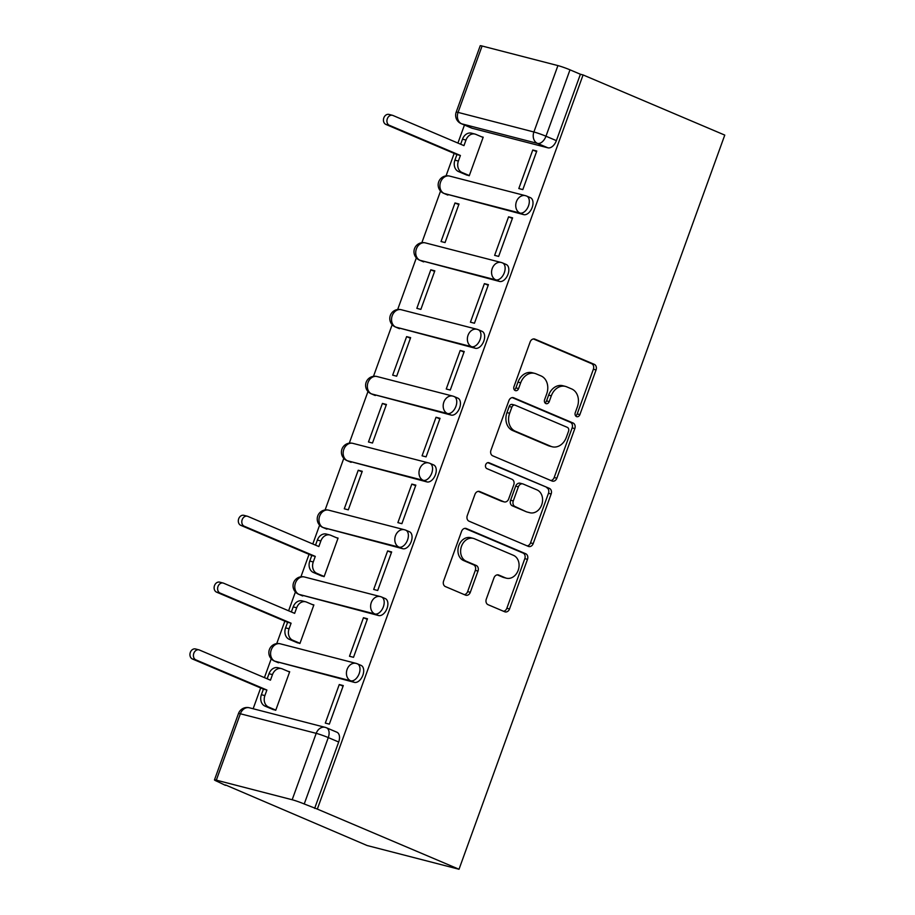 <?xml version="1.0" encoding="UTF-8"?>
<svg xmlns="http://www.w3.org/2000/svg" width="915" height="915" viewBox="0 0 915 915"><rect width="100%" height="100%" fill="white"/><g stroke="black" fill="none" stroke-linecap="round" stroke-linejoin="round"><path stroke-width="1.37" d="M576.507 416.577A3.134 2.493 104.5 0 0 576.793 416.68A3.134 2.493 104.5 0 0 579.881 414.621L596.054 369.946A4.484 3.569 104.5 0 0 594.281 364.342L534.955 339.156A4.484 3.569 104.5 0 0 534.554 339.019A4.484 3.569 104.5 0 0 530.14 341.958L513.967 386.633A3.134 2.493 104.5 0 0 515.214 390.556A3.134 2.493 104.5 0 0 515.488 390.648A3.134 2.493 104.5 0 0 518.588 388.589L520.681 382.802A14.343 11.415 104.5 0 1 534.806 373.4A14.343 11.415 104.5 0 1 536.087 373.835L541.04 375.928A14.343 11.415 104.5 0 1 546.712 393.862L544.619 399.638A3.134 2.493 104.5 0 0 545.855 403.561A3.134 2.493 104.5 0 0 546.141 403.664A3.134 2.493 104.5 0 0 549.229 401.605L551.322 395.818A14.343 11.415 104.5 0 1 565.459 386.404A14.343 11.415 104.5 0 1 566.74 386.851L571.681 388.944A14.343 11.415 104.5 0 1 577.365 406.878L575.272 412.654A3.134 2.493 104.5 0 0 576.507 416.577M575.581 415.822A3.134 2.493 104.5 0 0 577.205 413.923L593.377 369.248A4.484 3.569 104.5 0 0 591.593 363.655L533.434 338.95M514.287 389.79A3.134 2.493 104.5 0 0 515.9 387.891L517.993 382.115L520.681 382.802M544.928 402.806A3.134 2.493 104.5 0 0 546.552 400.907L548.645 395.131L551.322 395.818M486.3 599.096A4.484 3.569 104.5 0 0 488.072 604.701L504.714 611.769A4.484 3.569 104.5 0 0 505.114 611.895A4.484 3.569 104.5 0 0 509.529 608.955L527.486 559.351A4.484 3.569 104.5 0 0 525.713 553.747L466.398 528.561A4.484 3.569 104.5 0 0 465.998 528.424A4.484 3.569 104.5 0 0 461.572 531.363L443.615 580.968A4.484 3.569 104.5 0 0 445.388 586.572L465.495 595.116A4.484 3.569 104.5 0 0 465.895 595.253A4.484 3.569 104.5 0 0 470.31 592.302L477.996 571.074A4.484 3.569 104.5 0 0 476.223 565.47L466.25 561.238A11.987 9.539 104.5 0 1 461.286 546.918A11.987 9.539 104.5 0 1 473.329 538.386A11.987 9.539 104.5 0 1 474.393 538.741L513.452 555.325A11.987 9.539 104.5 0 1 518.416 569.645A11.987 9.539 104.5 0 1 506.384 578.188A11.987 9.539 104.5 0 1 505.309 577.822L498.801 575.055A4.484 3.569 104.5 0 0 498.401 574.917A4.484 3.569 104.5 0 0 493.986 577.857L486.3 599.096M459.021 869.25L317.333 809.089L583.084 74.939L724.771 135.1L459.021 869.25L367.109 845.517L225.559 784.967M552.042 481.016A4.484 3.569 104.5 0 0 552.443 481.141A4.484 3.569 104.5 0 0 556.858 478.202L574.826 428.597A4.484 3.569 104.5 0 0 573.053 422.993L513.727 397.808A4.484 3.569 104.5 0 0 513.326 397.67A4.484 3.569 104.5 0 0 508.912 400.61L490.955 450.214A4.484 3.569 104.5 0 0 492.728 455.819L552.042 481.016M551.15 493.974L533.193 543.579A4.484 3.569 104.5 0 1 528.779 546.518A4.484 3.569 104.5 0 1 528.378 546.392L469.052 521.195A4.484 3.569 104.5 0 1 467.279 515.591L474.965 494.363A4.484 3.569 104.5 0 1 479.391 491.424A4.484 3.569 104.5 0 1 479.792 491.561L503.845 501.775A4.484 3.569 104.5 0 0 504.245 501.912A4.484 3.569 104.5 0 0 508.66 498.972L513.761 484.881A4.484 3.569 104.5 0 0 511.988 479.277L486.94 468.64A3.134 2.493 104.5 0 1 485.636 464.9A3.134 2.493 104.5 0 1 488.793 462.67A3.134 2.493 104.5 0 1 489.068 462.761L549.377 488.37A4.484 3.569 104.5 0 1 551.15 493.974L548.474 493.276L530.517 542.892L533.193 543.579M464.454 125.035L457.923 143.06M454.172 153.411L446.051 175.874M440.55 191.063L421.861 242.692M416.359 257.881L397.67 309.51M392.169 324.699L373.48 376.328M367.979 391.517L349.29 443.146M343.788 458.346L325.111 509.964M319.61 525.164L312.793 543.979M309.053 554.33L300.921 576.782M295.419 591.982L288.602 610.797M284.862 621.148L276.73 643.6M271.229 658.8L264.424 677.615M260.672 687.966L253.146 708.748M317.333 809.089L304.238 803.976A9.139 0.652 -160.1 0 0 292.171 799.744L216.329 780.152A9.139 0.652 -160.1 0 0 214.465 779.9A9.139 0.652 -160.1 0 0 217.69 781.627L225.422 785.345M583.084 74.939L580.407 74.252L556.377 140.636A9.139 5.501 113 0 1 547.913 147.818L472.083 128.237L461.675 123.811A9.139 5.501 113 0 1 461.206 123.662L471.614 128.077A9.139 5.501 -67 0 0 472.083 128.237M557.921 65.594L482.091 46.013L458.06 112.396L533.891 131.989L557.921 65.594A9.139 0.652 19.9 0 1 569.999 69.826L545.969 136.221A9.139 5.501 113 0 1 537.505 143.403L461.675 123.811A9.139 7.263 104.5 0 1 458.06 112.396A9.139 0.652 -160.1 0 0 456.185 112.145A9.139 9.139 0 0 0 461.206 123.662M580.407 74.252L569.999 69.826M456.185 112.145L480.215 45.75A9.139 0.652 19.9 0 1 482.091 46.013M465.312 174.456L469.246 175.749L483.2 137.193L481.439 136.747M532.77 150.003L518.816 188.547L522.831 189.588L536.785 151.032L532.77 150.003L536.579 151.615M508.58 216.821L494.626 255.365L498.641 256.406L512.594 217.85L508.58 216.821L512.389 218.433M454.984 202.97L441.03 241.526L445.056 242.567L459.01 204.011L454.984 202.97L458.792 204.594M484.39 283.639L470.436 322.183L474.462 323.224L488.416 284.668L484.39 283.639L488.198 285.251M430.805 269.799L416.84 308.344L420.866 309.384L434.819 270.829L430.805 269.799L434.614 271.412M460.199 350.456L446.246 389.001L450.272 390.042L464.225 351.497L460.199 350.456L464.019 352.069M406.615 336.617L392.661 375.161L396.675 376.202L410.629 337.646L406.615 336.617L410.423 338.23M436.02 417.274L422.067 455.819L426.081 456.86L440.035 418.315L436.02 417.274L439.829 418.887M382.424 403.435L368.471 441.979L372.485 443.02L386.439 404.464L382.424 403.435L386.233 405.048M411.83 484.092L397.876 522.637L401.891 523.677L415.845 485.133L411.83 484.092L415.639 485.705M358.234 470.253L344.28 508.797L348.306 509.838L362.26 471.282L358.234 470.253L362.043 471.865M387.64 550.91L373.686 589.454L377.701 590.495L391.654 551.951L387.64 550.91L391.448 552.523M320.181 575.363L324.116 576.656L338.07 538.1L336.32 537.654M363.449 617.728L349.496 656.272L353.522 657.313L367.475 618.769L363.449 617.728L367.258 619.341M296.002 642.181L299.926 643.474L313.879 604.929L312.129 604.472M339.259 684.546L325.305 723.09L329.331 724.131L343.285 685.587L339.259 684.546L343.079 686.159M271.812 708.999L275.735 710.292L289.689 671.747L287.939 671.29M354.414 682.373L350.719 680.806A9.139 7.263 -75.5 0 1 347.105 669.38A9.139 7.263 -75.5 0 1 356.107 663.386A9.139 7.263 -75.5 0 1 356.919 663.672A9.139 5.501 113 0 1 357.388 663.821L361.082 665.399A9.139 5.501 -67 0 1 362.729 675.567A9.139 5.501 -67 0 1 354.414 682.373L274.889 661.213A9.139 5.501 113 0 1 274.42 661.053L278.103 662.62A9.139 5.501 -67 0 0 278.572 662.78M378.604 615.555L374.91 613.976A9.139 7.263 -75.5 0 1 371.296 602.562A9.139 7.263 -75.5 0 1 380.285 596.569A9.139 7.263 -75.5 0 1 381.109 596.855A9.139 5.501 113 0 1 381.578 597.003L385.272 598.582A9.139 5.501 -67 0 1 386.919 608.75A9.139 5.501 -67 0 1 378.604 615.555L299.068 594.395A9.139 5.501 113 0 1 298.599 594.235L302.293 595.802A9.139 5.501 -67 0 0 302.762 595.962M402.783 548.737L399.089 547.159A9.139 7.263 -75.5 0 1 395.474 535.744A9.139 7.263 -75.5 0 1 404.476 529.751A9.139 7.263 -75.5 0 1 405.299 530.025A9.139 5.501 113 0 1 405.768 530.185L409.463 531.752A9.139 5.501 -67 0 1 411.098 541.932A9.139 5.501 -67 0 1 402.783 548.737L323.258 527.578A9.139 5.501 113 0 1 322.789 527.417L326.483 528.984A9.139 5.501 -67 0 0 326.952 529.144M426.973 481.919L423.279 480.341A9.139 7.263 -75.5 0 1 419.665 468.926A9.139 7.263 -75.5 0 1 428.666 462.933A9.139 7.263 -75.5 0 1 429.478 463.207A9.139 5.501 113 0 1 429.947 463.367L433.641 464.934A9.139 5.501 -67 0 1 435.288 475.114A9.139 5.501 -67 0 1 426.973 481.919L347.448 460.76A9.139 5.501 113 0 1 346.979 460.6L350.674 462.166A9.139 5.501 -67 0 0 351.143 462.327M451.164 415.09L447.469 413.523A9.139 7.263 -75.5 0 1 443.855 402.108A9.139 7.263 -75.5 0 1 452.856 396.115A9.139 7.263 -75.5 0 1 453.668 396.389A9.139 5.501 113 0 1 454.137 396.55L457.832 398.116A9.139 5.501 -67 0 1 459.479 408.296A9.139 5.501 -67 0 1 451.164 415.09L371.639 393.942A9.139 5.501 113 0 1 371.17 393.782L374.864 395.349A9.139 5.501 -67 0 0 375.333 395.509M475.354 348.272L471.66 346.705A9.139 7.263 -75.5 0 1 468.045 335.29A9.139 7.263 -75.5 0 1 477.047 329.297A9.139 7.263 -75.5 0 1 477.859 329.572A9.139 5.501 113 0 1 478.328 329.732L482.022 331.299A9.139 5.501 -67 0 1 483.669 341.478A9.139 5.501 -67 0 1 475.354 348.272L395.829 327.124A9.139 5.501 113 0 1 395.36 326.964L399.043 328.531A9.139 5.501 -67 0 0 399.512 328.691M499.533 281.454L495.85 279.887A9.139 7.263 -75.5 0 1 492.236 268.472A9.139 7.263 -75.5 0 1 501.226 262.479A9.139 7.263 -75.5 0 1 502.049 262.754A9.139 5.501 113 0 1 502.518 262.914L506.212 264.481A9.139 5.501 -67 0 1 507.859 274.66A9.139 5.501 -67 0 1 499.533 281.454L420.008 260.306A9.139 5.501 113 0 1 419.539 260.146L423.233 261.713A9.139 5.501 -67 0 0 423.702 261.873M523.723 214.636L520.029 213.069A9.139 7.263 -75.5 0 1 516.415 201.655A9.139 7.263 -75.5 0 1 525.416 195.661A9.139 7.263 -75.5 0 1 526.239 195.936A9.139 5.501 113 0 1 526.708 196.096L530.403 197.663A9.139 5.501 -67 0 1 532.038 207.842A9.139 5.501 -67 0 1 523.723 214.636L444.198 193.488A9.139 5.501 113 0 1 443.729 193.328L447.424 194.895A9.139 5.501 -67 0 0 447.893 195.055M314.646 808.391L338.687 742.008A9.139 5.501 -67 0 0 336.892 732.217L326.483 727.791A9.139 5.501 113 0 1 328.279 737.582L304.238 803.976M565.459 386.404L562.782 385.718A14.343 11.415 104.5 0 0 548.645 395.131M534.806 373.4L532.13 372.702A14.343 11.415 104.5 0 0 517.993 382.115M550.887 480.524A4.484 3.569 104.5 0 0 554.181 477.516L572.138 427.9A4.484 3.569 104.5 0 0 570.365 422.295L512.206 397.602M568.535 431.262A3.134 2.493 104.5 0 0 567.289 427.339L515.225 405.231A3.134 2.493 104.5 0 0 514.939 405.128A3.134 2.493 104.5 0 0 511.851 407.186L509.644 413.283A14.343 11.415 104.5 0 0 515.317 431.217L550.91 446.337A14.343 11.415 104.5 0 0 552.191 446.772A14.343 11.415 104.5 0 0 566.328 437.359L568.535 431.262M512.537 404.533A3.134 2.493 104.5 0 0 512.263 404.441A3.134 2.493 104.5 0 0 509.163 406.5L511.851 407.186M552.191 446.772L549.515 446.074A14.343 11.415 104.5 0 1 548.234 445.639L512.64 430.53A14.343 11.415 104.5 0 1 506.967 412.596L509.163 406.5M527.223 545.9A4.484 3.569 104.5 0 0 530.517 542.892M478.271 491.355L501.168 501.077A4.484 3.569 104.5 0 0 501.569 501.214L504.245 501.912M487.787 462.658L549.377 488.37M528.813 512.377A11.987 9.539 104.5 0 0 529.876 512.743A11.987 9.539 104.5 0 0 541.92 504.199A11.987 9.539 104.5 0 0 536.956 489.88L523.197 484.035A4.484 3.569 104.5 0 0 522.797 483.898A4.484 3.569 104.5 0 0 518.37 486.849L513.281 500.928A4.484 3.569 104.5 0 0 515.053 506.533L526.125 511.679A11.987 9.539 104.5 0 0 527.2 512.045L529.876 512.743M520.509 483.349A4.484 3.569 104.5 0 0 520.109 483.212A4.484 3.569 104.5 0 0 515.694 486.151L518.37 486.849M526.125 511.679L512.366 505.835A4.484 3.569 104.5 0 1 510.593 500.231L515.694 486.151M548.474 493.276A4.484 3.569 104.5 0 0 546.701 487.672M506.384 578.188L503.696 577.491A11.987 9.539 104.5 0 1 502.632 577.125L497.28 574.86M473.329 538.386L470.642 537.688A11.987 9.539 104.5 0 0 458.609 546.232A11.987 9.539 104.5 0 0 463.573 560.54L466.25 561.238M464.34 594.624A4.484 3.569 104.5 0 0 467.634 591.616L475.32 570.388A4.484 3.569 104.5 0 0 473.547 564.784L463.573 560.54M503.559 611.277A4.484 3.569 104.5 0 0 506.853 608.269L524.81 558.653A4.484 3.569 104.5 0 0 523.037 553.049L464.877 528.355M466.97 175.154L458.518 171.562A9.139 7.263 -75.5 0 1 454.904 160.148L456.917 154.578L460.405 155.481L458.381 161.051A9.139 7.263 104.5 0 0 461.995 172.466L469.303 175.566M483.109 137.444L475.8 134.345A9.139 7.263 104.5 0 0 474.976 134.07A9.139 7.263 104.5 0 0 465.987 140.064L463.962 145.634L392.958 115.473A5.25 4.175 104.5 0 0 392.489 115.313A5.25 4.175 104.5 0 0 387.217 119.053A5.25 4.175 104.5 0 0 389.39 125.332L460.405 155.481M456.917 154.578L385.901 124.429A5.25 4.175 -75.5 0 1 383.728 118.161A5.25 4.175 -75.5 0 1 389.001 114.421L392.489 115.313M460.668 144.227L462.498 139.16A9.139 7.263 -75.5 0 1 471.5 133.167L474.976 134.07M321.851 576.073L313.387 572.481A9.139 7.263 -75.5 0 1 309.773 561.055L311.786 555.497L315.275 556.389L313.262 561.959A9.139 7.263 104.5 0 0 316.876 573.373L324.173 576.484M337.978 538.363L330.67 535.252A9.139 7.263 104.5 0 0 329.857 534.978A9.139 7.263 104.5 0 0 320.856 540.971L318.843 546.541L247.828 516.392A5.25 4.175 104.5 0 0 247.359 516.232A5.25 4.175 104.5 0 0 242.086 519.972A5.25 4.175 104.5 0 0 244.259 526.239L315.275 556.389M311.786 555.497L240.782 525.336A5.25 4.175 -75.5 0 1 238.598 519.068A5.25 4.175 -75.5 0 1 243.87 515.328L247.359 516.232M315.538 545.134L317.368 540.067A9.139 7.263 -75.5 0 1 326.369 534.074L329.857 534.978M297.661 642.89L289.197 639.299A9.139 7.263 -75.5 0 1 285.583 627.873L287.607 622.314L291.084 623.207L289.071 628.777A9.139 7.263 104.5 0 0 292.686 640.191L299.994 643.302M313.788 605.181L306.479 602.07A9.139 7.263 104.5 0 0 305.667 601.795A9.139 7.263 104.5 0 0 296.666 607.789L294.653 613.359L223.637 583.21A5.25 4.175 104.5 0 0 223.169 583.049A5.25 4.175 104.5 0 0 217.896 586.789A5.25 4.175 104.5 0 0 220.069 593.057L291.084 623.207M287.607 622.314L216.592 592.154A5.25 4.175 -75.5 0 1 214.407 585.886A5.25 4.175 -75.5 0 1 219.692 582.146L223.169 583.049M291.347 611.952L293.189 606.885A9.139 7.263 -75.5 0 1 302.179 600.903L305.667 601.795M273.471 709.708L265.007 706.117A9.139 7.263 -75.5 0 1 261.393 694.702L263.417 689.132L266.894 690.024L264.881 695.594A9.139 7.263 104.5 0 0 268.495 707.009L275.804 710.12M289.598 671.999L282.3 668.899A9.139 7.263 104.5 0 0 281.477 668.613A9.139 7.263 104.5 0 0 272.476 674.607L270.463 680.177L199.447 650.027A5.25 4.175 104.5 0 0 198.978 649.867A5.25 4.175 104.5 0 0 193.706 653.607A5.25 4.175 104.5 0 0 195.89 659.875L266.894 690.024M263.417 689.132L192.402 658.972A5.25 4.175 -75.5 0 1 190.228 652.704A5.25 4.175 -75.5 0 1 195.501 648.964L198.978 649.867M267.157 678.77L268.999 673.714A9.139 7.263 -75.5 0 1 278 667.721L281.477 668.613M577.205 413.923L579.881 414.621M515.9 387.891L518.588 388.589M546.552 400.907L549.229 401.605M292.171 799.744L316.201 733.35L240.37 713.769L216.329 780.152M547.913 147.818L537.505 143.403A9.139 7.263 104.5 0 1 533.891 131.989A9.139 0.652 19.9 0 1 545.969 136.221L556.377 140.636M280.264 643.805L356.107 663.386A9.139 9.139 0 0 1 357.388 663.821A9.139 5.501 113 0 1 359.035 674A9.139 5.501 113 0 1 350.719 680.806L274.889 661.213A9.139 7.263 -75.5 0 1 271.275 649.799A9.139 7.263 104.5 0 1 280.264 643.805A9.139 9.139 0 0 0 269.33 649.719A9.139 9.139 0 0 0 274.42 661.053M304.455 576.988L380.285 596.569A9.139 9.139 0 0 1 381.578 597.003A9.139 5.501 113 0 1 383.225 607.183A9.139 5.501 113 0 1 374.91 613.976L299.068 594.395A9.139 7.263 -75.5 0 1 295.454 582.981A9.139 7.263 104.5 0 1 304.455 576.988A9.139 9.139 0 0 0 293.521 582.889A9.139 9.139 0 0 0 298.599 594.235M328.645 510.17L404.476 529.751A9.139 9.139 0 0 1 405.768 530.185A9.139 5.501 113 0 1 407.404 540.365A9.139 5.501 113 0 1 399.089 547.159L323.258 527.578A9.139 7.263 -75.5 0 1 319.644 516.163A9.139 7.263 104.5 0 1 328.645 510.17A9.139 9.139 0 0 0 317.711 516.071A9.139 9.139 0 0 0 322.789 527.417M352.835 443.352L428.666 462.933A9.139 9.139 0 0 1 429.947 463.367A9.139 5.501 113 0 1 431.594 473.547A9.139 5.501 113 0 1 423.279 480.341L347.448 460.76A9.139 7.263 -75.5 0 1 343.834 449.345A9.139 7.263 104.5 0 1 352.835 443.352A9.139 9.139 0 0 0 341.901 449.254A9.139 9.139 0 0 0 346.979 460.6M377.026 376.534L452.856 396.115A9.139 9.139 0 0 1 454.137 396.55A9.139 5.501 113 0 1 455.784 406.729A9.139 5.501 113 0 1 447.469 413.523L371.639 393.942A9.139 7.263 -75.5 0 1 368.024 382.527A9.139 7.263 104.5 0 1 377.026 376.534A9.139 9.139 0 0 0 366.091 382.436A9.139 9.139 0 0 0 371.17 393.782M401.205 309.716L477.047 329.297A9.139 9.139 0 0 1 478.328 329.732A9.139 5.501 113 0 1 479.975 339.911A9.139 5.501 113 0 1 471.66 346.705L395.829 327.124A9.139 7.263 -75.5 0 1 392.215 315.709A9.139 7.263 104.5 0 1 401.205 309.716A9.139 9.139 0 0 0 390.27 315.618A9.139 9.139 0 0 0 395.36 326.964M425.395 242.898L501.226 262.479A9.139 9.139 0 0 1 502.518 262.914A9.139 5.501 113 0 1 504.165 273.093A9.139 5.501 113 0 1 495.85 279.887L420.008 260.306A9.139 7.263 -75.5 0 1 416.394 248.891A9.139 7.263 104.5 0 1 425.395 242.898A9.139 9.139 0 0 0 414.461 248.8A9.139 9.139 0 0 0 419.539 260.146M449.585 176.08L525.416 195.661A9.139 9.139 0 0 1 526.708 196.096A9.139 5.501 113 0 1 528.344 206.275A9.139 5.501 113 0 1 520.029 213.069L444.198 193.488A9.139 7.263 -75.5 0 1 440.584 182.062A9.139 7.263 104.5 0 1 449.585 176.08A9.139 9.139 0 0 0 438.651 181.982A9.139 9.139 0 0 0 443.729 193.328M338.687 742.008L328.279 737.582A9.139 0.652 19.9 0 0 316.201 733.35A9.139 7.263 -75.5 0 1 325.202 727.356A9.139 7.263 -75.5 0 1 326.015 727.631A9.139 5.501 113 0 1 326.483 727.791A9.139 9.139 0 0 0 325.202 727.356L249.36 707.775A9.139 9.139 0 0 0 238.495 713.506L214.465 779.9M238.495 713.506A9.139 0.652 -160.1 0 1 240.37 713.769A9.139 7.263 -75.5 0 1 249.36 707.775M534.143 338.939L534.955 339.156M591.593 363.655L594.281 364.342M593.377 369.248L596.054 369.946M512.903 397.59L513.727 397.808M570.365 422.295L573.053 422.993M572.138 427.9L574.826 428.597M554.181 477.516L556.858 478.202M506.967 412.596L509.644 413.283M512.64 430.53L515.317 431.217M548.234 445.639L550.91 446.337M478.968 491.344L479.792 491.561M501.168 501.077L503.845 501.775M488.496 462.613L489.068 462.761M510.593 500.231L513.281 500.928M512.366 505.835L515.053 506.533M497.977 574.849L498.801 575.055M502.632 577.125L505.309 577.822M473.547 564.784L476.223 565.47M475.32 570.388L477.996 571.074M467.634 591.616L470.31 592.302M465.575 528.344L466.398 528.561M523.037 553.049L525.713 553.747M524.81 558.653L527.486 559.351M506.853 608.269L509.529 608.955M454.904 160.148L458.381 161.051M458.518 171.562L461.995 172.466M462.498 139.16L465.987 140.064M385.901 124.429L389.39 125.332M309.773 561.055L313.262 561.959M313.387 572.481L316.876 573.373M317.368 540.067L320.856 540.971M240.782 525.336L244.259 526.239M285.583 627.873L289.071 628.777M289.197 639.299L292.686 640.191M293.189 606.885L296.666 607.789M216.592 592.154L220.069 593.057M261.393 694.702L264.881 695.594M265.007 706.117L268.495 707.009M268.999 673.714L272.476 674.607M192.402 658.972L195.89 659.875M512.263 404.441L514.939 405.128M520.109 483.212L522.797 483.898"/></g></svg>
